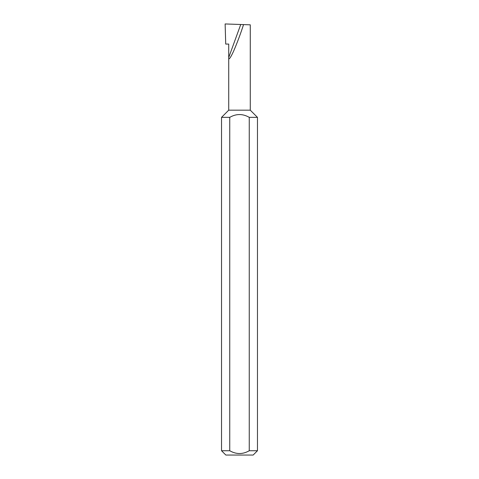 <?xml version="1.0" encoding="UTF-8"?>
<svg xmlns="http://www.w3.org/2000/svg" width="479" height="479" viewBox="0 0 479 479"><rect width="100%" height="100%" fill="white"/><g stroke="black" fill="none" stroke-linecap="round" stroke-linejoin="round"><path stroke-width="0.72" d="M228.722 110.17L250.278 110.17L257.462 117.355L249.248 117.355C242.727 113.625 236.231 113.625 229.752 117.355L221.537 117.355L228.722 110.17L228.722 57.51L240.739 24.495L225.13 23.95L225.723 44.068L228.722 44.068L228.722 57.51C228.633 60.402 230.219 58.378 233.477 51.445C237.099 43.11 240.452 34.159 243.554 24.591L240.739 24.495M257.462 450.739L253.151 455.05L225.849 455.05L221.537 450.739L229.752 450.739C236.249 454.463 242.745 454.463 249.248 450.739L257.462 450.739L257.462 117.355M249.248 450.739L249.248 117.355M221.537 450.739L221.537 117.355M250.278 110.17L250.278 24.83L243.554 24.591M229.752 450.739L229.752 117.355"/></g></svg>
